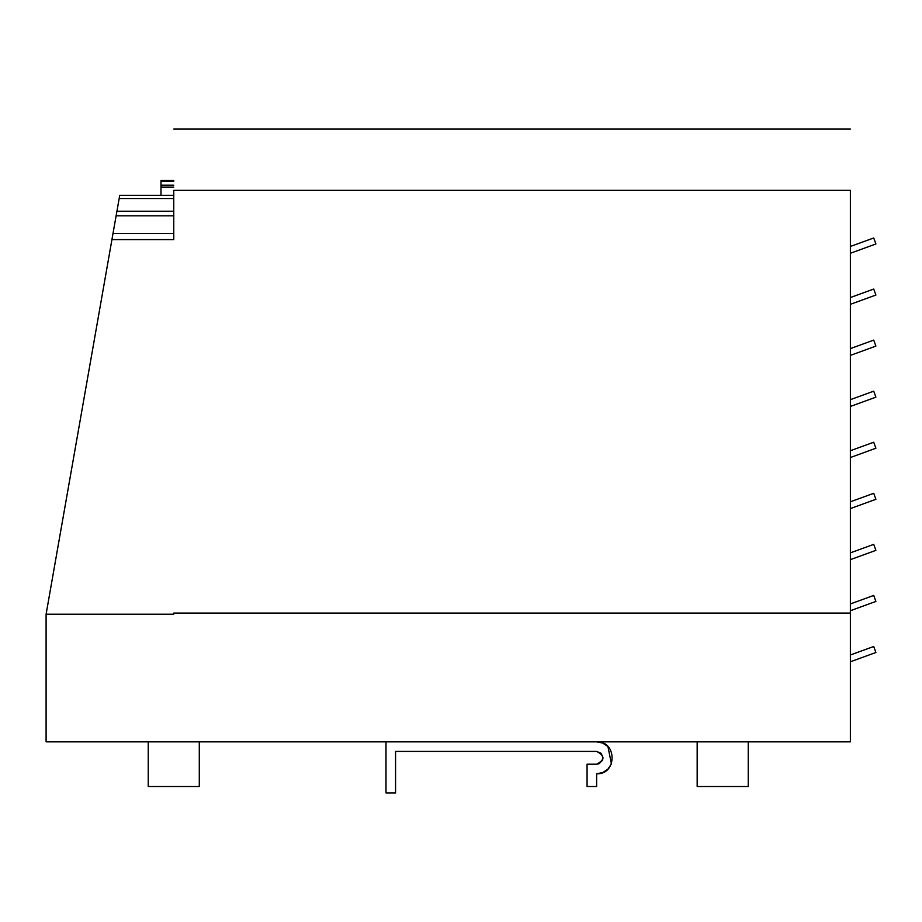 <?xml version="1.0" encoding="UTF-8"?>
<svg xmlns="http://www.w3.org/2000/svg" width="922" height="922" viewBox="0 0 922 922"><rect width="100%" height="100%" fill="white"/><g stroke="black" fill="none" stroke-linecap="round" stroke-linejoin="round"><path stroke-width="1.38" d="M173.762 180.528L160.993 180.528L160.993 181.15L173.762 181.15M173.762 185.218L160.993 185.218L160.993 181.15M160.993 195.349L160.993 187.097L173.762 187.097M173.762 195.349L119.733 195.349L119.169 198.53L173.762 198.53M173.762 211.23L116.933 211.23L119.169 198.53M173.762 233.393L113.014 233.393L116.114 215.829L173.762 215.829M111.931 239.593L46.1 614.19L173.762 614.19L173.762 613.061L850.372 613.061L850.372 190.312L173.762 190.312L173.762 239.593L111.931 239.593L113.014 233.393M850.372 613.061L850.372 741.853L46.1 741.853L46.1 614.19M160.993 187.097L160.993 185.218M116.933 211.23L116.114 215.829M173.762 190.312C173.762 108.888 173.762 108.888 173.762 190.312M850.372 190.312C850.372 108.9 850.372 108.9 850.372 190.312M748.238 741.853L748.238 786.535L697.17 786.535L697.17 741.853M199.29 741.853L199.29 786.535L148.235 786.535L148.235 741.853L148.235 786.535M601.156 753.297L596.638 751.43L395.573 751.43L395.573 792.92L385.995 792.92L385.995 741.853M596.638 751.43C604.878 755.683 604.878 759.935 596.638 764.2L599.058 763.727M602.642 743.028L596.638 741.853C617.221 740.873 617.221 774.757 596.638 773.765L596.638 786.535L587.06 786.535L587.06 764.2L596.638 764.2M602.746 743.074L607.84 746.451M607.921 746.532L611.424 763.819M611.378 763.923L608.001 769.017M607.921 769.098L602.85 772.509M602.746 772.555L596.638 773.765M599.104 763.704L602.527 760.281M602.55 760.235L603.023 757.826M603.023 757.792L601.156 753.309M850.372 253.273L875.9 243.973L873.722 237.98L850.372 246.474M850.372 304.329L875.9 295.04L873.722 289.047L850.372 297.541M850.372 355.396L875.9 346.107L873.722 340.103L850.372 348.608M850.372 406.464L875.9 397.175L873.722 391.17L850.372 399.664M850.372 457.531L875.9 448.23L873.722 442.237L850.372 450.731M850.372 508.587L875.9 499.298L873.722 493.305L850.372 501.798M850.372 559.654L875.9 550.365L873.722 544.36L850.372 552.866M850.372 610.721L875.9 601.432L873.722 595.428L850.372 603.933M850.372 661.789L875.9 652.488L873.722 646.495L850.372 654.989M850.372 129.08L173.762 129.08"/></g></svg>
